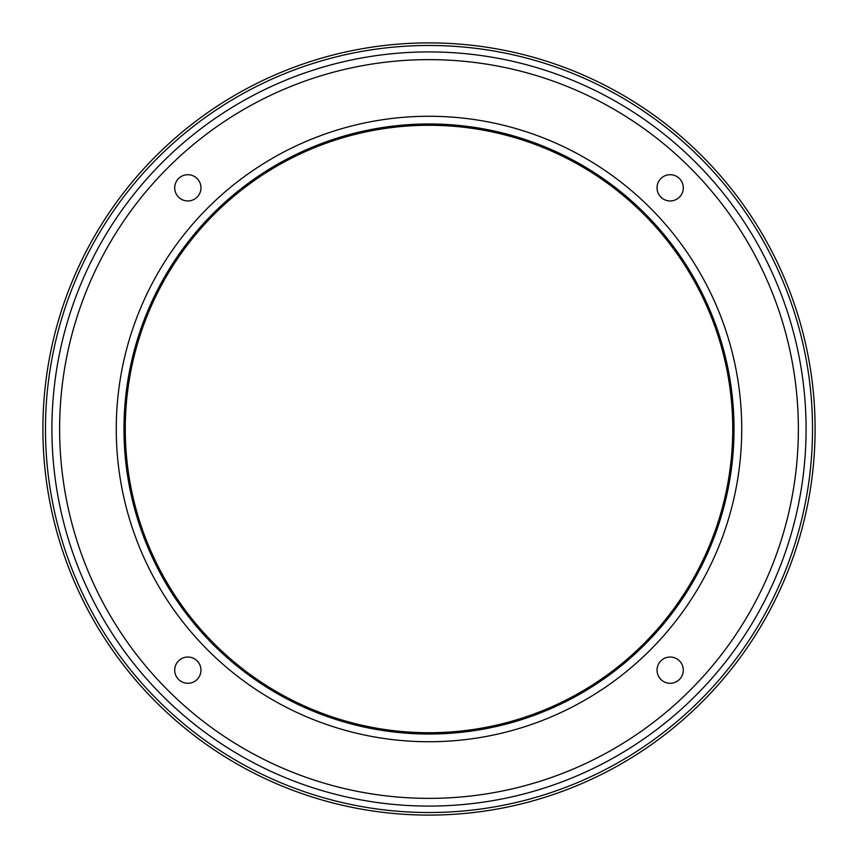 <?xml version="1.0" encoding="UTF-8"?>
<svg xmlns="http://www.w3.org/2000/svg" width="858" height="858" viewBox="0 0 858 858"><rect width="100%" height="100%" fill="white"/><g stroke="black" fill="none" stroke-linecap="round" stroke-linejoin="round"><path stroke-width="1.29" d="M45.474 429A383.526 383.526 0 0 0 620.763 761.143A383.526 383.526 0 0 0 620.763 96.857A383.526 383.526 0 0 0 45.474 429M51.909 429A377.091 377.091 0 0 0 617.545 755.566A377.091 377.091 0 0 0 617.545 102.434A377.091 377.091 0 0 0 51.909 429M42.9 429A386.1 386.1 0 0 1 622.05 94.627A386.1 386.1 0 0 1 622.05 763.373A386.1 386.1 0 0 1 42.9 429M59.631 429A369.369 369.369 0 0 1 429 59.631A369.369 369.369 0 0 1 798.369 429A369.369 369.369 0 0 1 429 798.369A369.369 369.369 0 0 1 59.631 429M125.268 429A303.732 303.732 0 0 0 580.866 692.041A303.732 303.732 0 0 0 580.866 165.959A303.732 303.732 0 0 0 125.268 429M734.019 429A305.019 305.019 0 0 1 429 734.019A305.019 305.019 0 0 1 123.981 429A305.019 305.019 0 0 1 429 123.981A305.019 305.019 0 0 1 734.019 429M116.259 429A312.741 312.741 0 0 0 585.37 699.838A312.741 312.741 0 0 0 585.37 158.162A312.741 312.741 0 0 0 116.259 429M657.035 187.838A13.127 13.127 0 0 0 676.726 199.206A13.127 13.127 0 0 0 676.726 176.469A13.127 13.127 0 0 0 657.035 187.838M657.035 670.162A13.127 13.127 0 0 0 676.726 681.531A13.127 13.127 0 0 0 676.726 658.794A13.127 13.127 0 0 0 657.035 670.162M174.71 670.162A13.127 13.127 0 0 0 194.401 681.531A13.127 13.127 0 0 0 194.401 658.794A13.127 13.127 0 0 0 174.71 670.162M174.71 187.838A13.127 13.127 0 0 0 194.401 199.206A13.127 13.127 0 0 0 194.401 176.469A13.127 13.127 0 0 0 174.71 187.838"/></g></svg>

